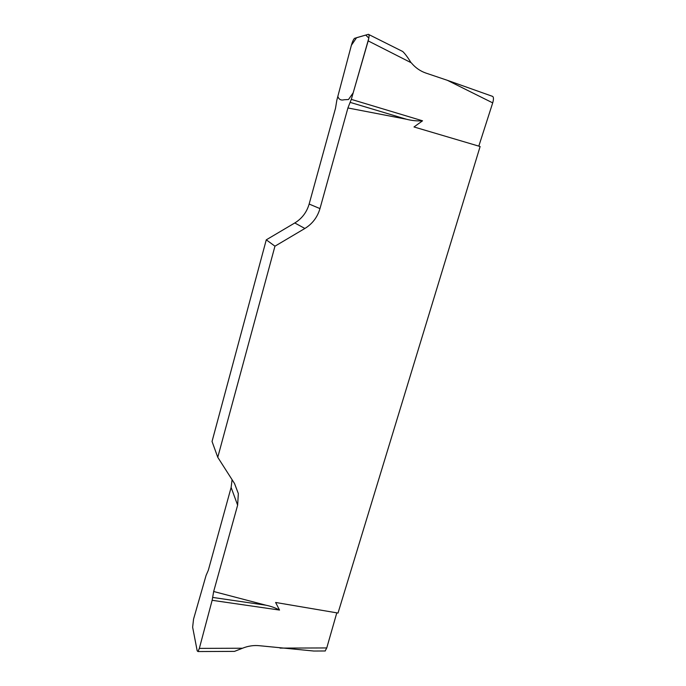 <?xml version="1.0" encoding="UTF-8"?>
<svg xmlns="http://www.w3.org/2000/svg" width="686" height="686" viewBox="0 0 686 686"><rect width="100%" height="100%" fill="white"/><g stroke="black" fill="none" stroke-linecap="round" stroke-linejoin="round"><path stroke-width="1.03" d="M336.8 612.847L326.759 647.944L325.138 650.98L324.307 650.98M492.702 102.874L447.366 80.313L492.677 96.409C493.706 97.232 493.714 99.384 492.702 102.874L478.811 146.135M232.074 479.703L231.122 487.446L208.33 570.238L206.083 575.408L193.555 619.115L192.637 627.21L197.199 650.868L198.005 651.546L199.343 648.381L212.146 600.301L279.528 610.068L275.609 602.462L338.018 613.052L480.114 146.521L414.001 126.961L422.542 120.805C417.157 121.148 411.78 120.625 406.421 119.235L347.913 107.968L351.301 99.376L368.176 40.894C369.3 36.641 369.36 34.446 368.365 34.317L354.551 38.339C353.453 39.385 352.39 41.717 351.369 45.319L336.843 100.147L335.523 108.225L309.146 204.042C306.745 212.266 301.951 218.577 294.783 222.967L266.279 239.826L274.957 246.188L304.876 228.472C312.396 223.85 317.429 217.23 319.976 208.604L347.913 107.968M322.969 650.988L313.794 651.031L259.677 645.74C253.949 645.106 248.212 645.938 242.475 648.236L234.492 651.383L232.554 651.391M447.366 80.313L425.937 73.085C420.226 71.121 415.33 67.691 411.248 62.778L368.176 40.894M351.301 99.376L422.542 120.805M212.146 600.301L213.672 591.504L237.639 505.17L238.334 493.56L234.535 483.536L217.762 457.296L274.957 246.188M213.672 591.504L265.885 605.198C270.833 606.201 275.378 607.822 279.528 610.068M217.762 457.296L212.043 441.467L266.279 239.826M350.246 102.403L406.421 119.235M368.871 34.566L402.708 51.501C404.8 53.422 407.45 56.938 410.657 62.04M212.746 597.437L265.885 605.198M351.369 45.31L356.574 37.696L365.724 35.072L368.854 38.107L353.204 92.773L348.497 99.521L344.175 99.753C341.019 100.61 338.901 99.504 337.829 96.417L351.369 45.31M280.025 648.098L326.759 647.944M199.343 648.381L242.475 648.236M309.146 204.042L319.976 208.604M304.876 228.472L294.783 222.967M237.639 505.17L231.122 487.446M313.794 651.031L325.301 650.98M234.501 483.484L238.334 493.56M198.237 651.546L234.492 651.383"/></g></svg>
